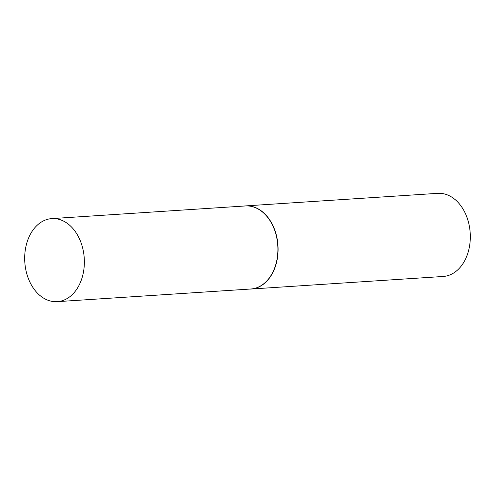 <?xml version="1.0" encoding="UTF-8"?>
<svg xmlns="http://www.w3.org/2000/svg" width="495" height="495" viewBox="0 0 495 495"><rect width="100%" height="100%" fill="white"/><g stroke="black" fill="none" stroke-linecap="round" stroke-linejoin="round"><path stroke-width="0.74" d="M57.241 301.659L250.779 289.006A41.617 29.78 -93.7 0 0 277.844 252.134A41.617 29.78 -93.7 0 0 245.353 205.957L51.808 218.604A41.617 29.78 -93.7 0 0 24.75 255.482A41.617 29.78 -93.7 0 0 57.241 301.659A41.617 29.78 -93.7 0 0 84.299 264.782A41.617 29.78 -93.7 0 0 51.808 218.604M249.616 289.086A41.654 29.811 -93.7 0 0 250.946 289.037A41.654 29.811 -93.7 0 0 278.035 252.128A41.654 29.811 -93.7 0 0 245.514 205.908A41.654 29.811 -93.7 0 0 244.184 206.031M250.946 289.037L443.161 276.476A41.654 29.811 -93.7 0 0 470.25 239.561A41.654 29.811 -93.7 0 0 437.729 193.341L245.514 205.908"/></g></svg>
